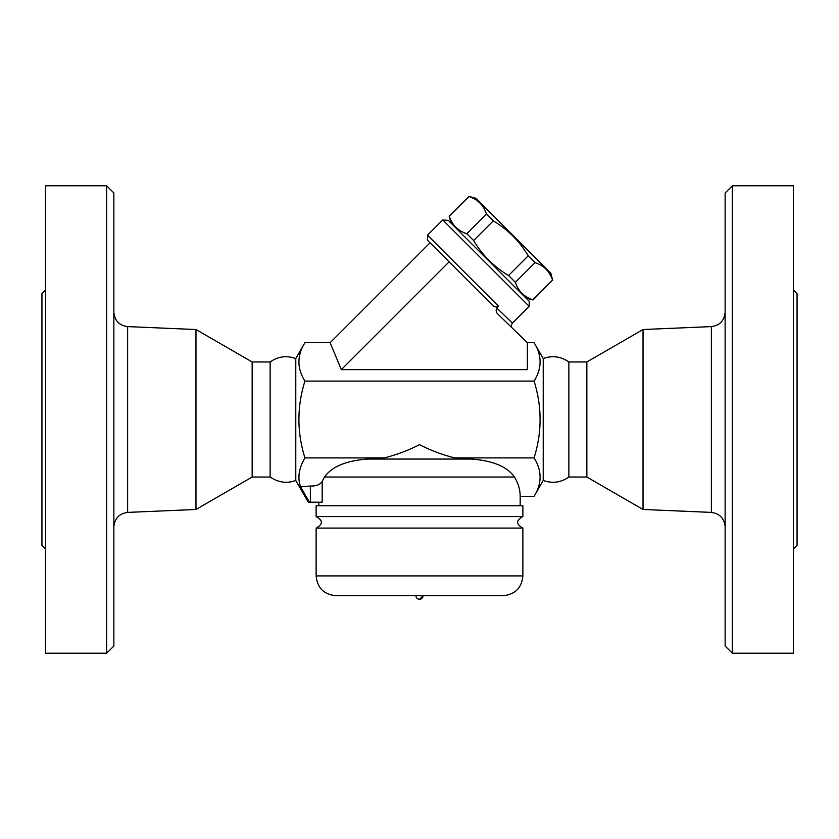 <?xml version="1.0" encoding="UTF-8"?>
<svg xmlns="http://www.w3.org/2000/svg" width="839" height="839" viewBox="0 0 839 839"><rect width="100%" height="100%" fill="white"/><g stroke="black" fill="none" stroke-linecap="round" stroke-linejoin="round"><path stroke-width="1.26" d="M45.547 548.947L41.95 545.35L41.95 293.65L45.547 290.053M45.547 653.224L45.547 185.776L106.668 185.776L106.668 653.224L45.547 653.224M106.668 653.224L113.863 646.03L113.863 192.97L106.668 185.776M113.863 526.766C114.691 518.376 119.274 513.583 127.633 512.398L195.969 509.472L195.969 329.528L127.633 326.602C119.222 325.469 114.639 320.676 113.863 312.234M195.969 509.472L252.151 477.034L252.151 361.966L195.969 329.528M252.151 477.034L270.137 477.034L270.137 361.966L252.151 361.966M270.137 361.966C278.097 356.428 286.644 355.285 295.779 358.536L295.779 480.464L308.322 502.204L309.434 502.204L308.322 502.204M270.137 477.034C278.422 482.582 286.969 483.736 295.779 480.464M568.863 477.034L568.863 361.966L586.849 361.966L586.849 477.034L568.863 477.034C560.903 482.572 552.356 483.715 543.221 480.464L534.076 496.31C542.078 483.505 542.078 470.71 534.076 457.905C542.078 432.305 542.078 406.695 534.076 381.095C542.078 368.29 542.078 355.495 534.076 342.69L527.374 342.69L527.374 369.653L341.316 369.653L330.147 342.69L304.924 342.69C296.922 355.495 296.922 368.29 304.924 381.095C296.922 406.695 296.922 432.305 304.924 457.905C298.81 468.33 297.373 477.978 300.603 486.861L309.434 502.204L310.357 502.204L310.357 486.022C316.261 486.19 320.204 484.659 322.176 481.439L324.515 477.034L322.176 481.439L322.176 502.204L310.357 502.204M512.461 328.259C511.129 327.021 511.119 325.312 512.43 323.13L496.824 308.049C495.639 310.346 496.08 312.465 498.156 314.394L527.374 342.69M496.824 308.049L498.597 306.266L427.491 235.161L442.751 219.912L529.199 306.361L512.43 323.13M529.199 306.361L529.199 301.274L448.414 220.479L442.751 219.912M526.022 298.097L533.038 299.974L552.534 280.111C549.66 271.333 543.84 265.502 535.051 262.638L528.245 255.822C519.54 241.213 507.889 229.561 493.29 220.867L486.473 214.05C483.6 205.272 477.779 199.451 469.001 196.578L449.316 216.252C452.19 225.041 458.01 230.861 466.799 233.735L473.605 240.541C482.299 255.15 493.951 266.802 508.56 275.496L515.377 282.313C518.25 291.091 524.071 296.922 532.849 299.785L533.038 299.974M449.316 216.252L469.001 196.578M468.812 196.389L475.828 198.277L550.835 273.273L552.712 280.299M532.849 299.785L552.534 280.111M515.377 282.313L535.051 262.638M508.56 275.496L528.245 255.822M473.605 240.541L493.29 220.867M466.799 233.735L486.473 214.05M330.147 342.69L430.04 242.796L427.491 240.248L491.927 304.683C493.919 306.906 496.143 307.441 498.597 306.266M341.316 369.653L449.106 261.862M534.076 381.095L304.924 381.095M543.221 480.464L543.221 358.536L534.076 342.69M586.849 477.034L643.031 509.472L643.031 329.528L711.367 326.602L711.367 512.398C719.726 513.583 724.309 518.376 725.137 526.766M643.031 509.472L711.367 512.398M725.137 192.97L725.137 646.03L732.332 653.224L732.332 185.776L725.137 192.97M732.332 653.224L793.453 653.224L793.453 185.776L732.332 185.776M793.453 548.947L797.05 545.35L797.05 293.65L793.453 290.053M514.485 477.034L324.515 477.034C331.814 466.61 346.234 460.621 367.776 459.048L471.224 459.048C492.766 460.621 507.186 466.61 514.485 477.034C518.261 483.274 520.159 489.703 520.18 496.31L534.076 496.31M498.24 464.764L495.031 463.495M300.603 486.861L310.357 486.022M367.776 459.048L384.272 457.905L304.924 457.905M318.82 502.204L318.82 505.435L520.18 505.435L520.18 496.31M471.224 459.048L468.298 459.048L471.224 459.048M384.272 457.905C396.711 454.78 408.457 450.365 419.5 444.67C430.543 450.365 442.289 454.78 454.728 457.905L468.298 459.048M316.125 505.802L522.875 505.802L522.875 516.583C515.901 520.411 515.901 524.249 522.875 528.088L316.125 528.088C323.109 524.228 323.109 520.4 316.125 516.583L316.125 505.802M316.125 516.583L522.875 516.583M335.904 595.69L503.096 595.69L335.904 595.69C323.885 594.515 317.299 587.929 316.125 575.911L316.125 528.088M423.097 595.69L419.5 599.287A3.597 3.597 0 0 0 423.097 595.69M534.076 457.905L454.728 457.905M127.633 512.398L127.633 326.602M316.125 575.911L522.875 575.911L522.875 528.088M295.779 358.536L304.924 342.69M451.015 223.09L449.138 216.074M427.491 235.161L427.491 240.248M543.221 358.536C552.356 355.285 560.903 356.428 568.863 361.966M586.849 361.966L643.031 329.528M711.367 326.602C719.778 325.469 724.361 320.676 725.137 312.234M522.875 575.911C521.701 587.929 515.115 594.515 503.096 595.69M415.903 595.69A3.597 3.597 0 0 0 419.5 599.287"/></g></svg>
